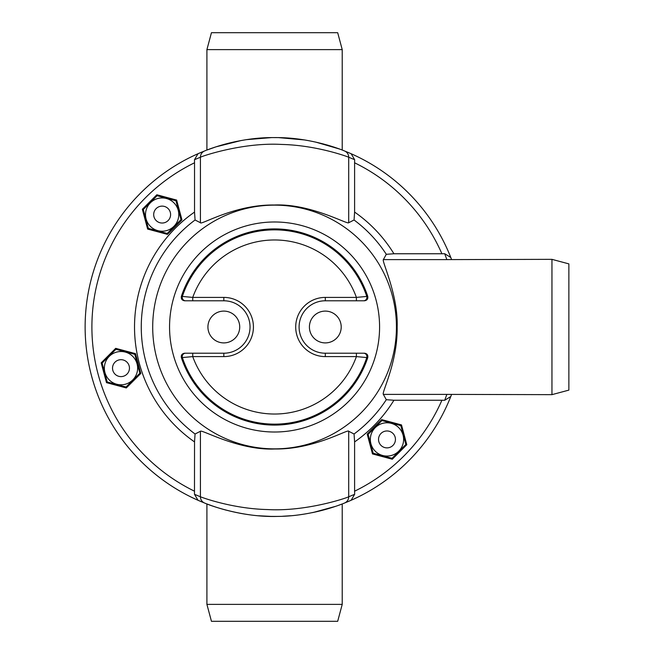 <?xml version="1.0" encoding="UTF-8"?>
<svg xmlns="http://www.w3.org/2000/svg" width="654" height="654" viewBox="0 0 654 654"><rect width="100%" height="100%" fill="white"/><g stroke="black" fill="none" stroke-linecap="round" stroke-linejoin="round"><path stroke-width="0.98" d="M225.924 510.087L218.82 508.044M211.61 505.665L206.909 503.94L206.909 604.386L342.222 604.386L337.693 621.3L222.131 621.3M218.461 507.937L223.308 509.368M239.814 513.218L244.253 513.995M258.551 515.753L271.222 516.407C237.042 516.186 207.244 504.226 204.669 503.065L197.998 500.269A189.431 189.431 0 0 1 197.998 153.731L204.669 150.935C207.253 149.766 237.394 137.692 271.778 137.585L246.681 139.629M568.866 390.119L551.951 394.656L551.951 259.344L568.866 263.881L568.866 390.119L551.951 394.656L446.87 394.395L444.687 400.289L450.786 396.528L451.505 394.656A189.431 189.431 0 0 1 450.868 396.308M444.687 400.289L441.908 400.24A182.67 182.67 0 0 1 354.599 491.203L354.656 494.293L351.133 500.269L344.462 503.065C341.887 504.234 311.729 516.317 277.337 516.415L271.222 516.407M282.618 516.259L290.777 515.736M300.292 514.682L303.481 514.216M313.634 512.36L335.469 506.376M342.222 503.94L342.222 604.386M327 621.3L211.446 621.3L206.909 604.386M200.426 431.272L200.426 496.778C202.184 497.539 232.661 508.771 267.421 509.556C305.802 511.771 346.228 498.144 348.705 496.778A6.769 6.736 68.4 0 1 344.462 503.065C341.74 504.316 311.5 516.284 277.778 516.407C241.784 517.682 207.482 504.496 204.669 503.065A6.769 6.736 -68.4 0 1 200.426 496.778L194.483 494.293L194.532 441.916L195.072 434.003L200.426 431.272C201.465 429.155 238.759 450.631 274.893 448.987C314.549 449.584 348.672 428.444 348.705 431.272L348.705 496.778L354.656 494.293M194.532 491.203A182.67 182.67 0 0 1 194.532 162.797L194.532 212.084L195.072 219.997L200.426 222.728C200.467 225.556 234.59 204.416 274.239 205.013C310.38 203.369 347.666 224.845 348.705 222.728L354.059 219.997L354.599 212.084L354.599 162.797A182.67 182.67 0 0 1 441.908 253.76L444.687 253.711L450.786 257.472A189.431 189.431 0 0 1 451.505 259.344L450.786 257.472A189.431 189.431 0 0 0 351.133 153.731L354.656 159.707L354.599 162.797M106.496 382.647L126.304 387.953L140.806 373.459L135.501 353.651L115.693 348.337L101.19 362.839L106.496 382.647M176.645 200.075L156.837 194.769L142.343 209.272L147.649 229.08L167.457 234.385L181.959 219.883L176.645 200.075M197.998 500.269L196.004 499.378A189.431 189.431 0 0 0 197.998 500.269L194.483 494.293M194.532 162.797L194.483 159.707L197.998 153.731M240.95 140.577L216.065 146.823L206.909 150.06L212.256 148.106M218.526 146.046L219.728 145.678M233.265 142.122L239.838 140.773M248.651 139.351L250.531 139.098M258.78 138.223L268.336 137.667M322.43 143.716L328.643 145.45M336.924 148.123L339.99 149.218M339.173 148.924L315.506 142.041M304.388 139.931L278.408 137.602L271.778 137.585M451.505 259.344L450.786 257.48A189.431 189.431 0 0 0 351.133 153.731L344.462 150.935C342.982 150.265 313.446 138.002 278.408 137.602A189.431 189.431 0 0 0 277.909 137.593M206.909 150.06L206.909 49.614L211.446 32.7L327 32.7M222.131 32.7L337.693 32.7L342.222 49.614L342.222 150.06M342.222 49.614L206.909 49.614M344.462 150.935A6.769 6.736 111.6 0 1 348.705 157.222C346.947 156.461 316.479 145.229 281.711 144.444C243.329 142.229 202.903 155.856 200.426 157.222A6.769 6.736 -111.6 0 1 204.669 150.935M348.705 222.728L348.705 157.222L354.656 159.707M446.87 394.395L383.375 394.395C381.274 393.128 397.771 362.169 397.15 327C398.294 294.97 381.544 260.848 383.375 259.605L386.293 254.3L393.929 253.76L441.908 253.76M444.687 253.711L446.87 259.605L551.951 259.344M451.505 394.656L450.786 396.52A189.431 189.431 0 0 1 450.508 397.207A189.431 189.431 0 0 1 351.133 500.269A189.431 189.431 0 0 0 450.508 397.207A189.431 189.431 0 0 1 346.685 502.166M441.908 400.24L393.929 400.24L386.293 399.7L383.375 394.395M354.599 491.203L354.599 441.916L354.059 434.003L348.705 431.272M401.491 424.92L381.683 419.615L367.18 434.117L372.486 453.925L392.294 459.231L406.796 444.728L401.491 424.92M194.483 159.707L200.426 157.222L200.426 222.728M568.866 274.566L568.866 379.434L568.866 274.566M309.407 327A15.9 15.9 0 0 0 325.308 342.9A15.9 15.9 0 0 0 341.208 327A15.9 15.9 0 0 0 325.308 311.1A15.9 15.9 0 0 0 309.407 327M207.923 327A15.9 15.9 0 0 0 223.823 342.9A15.9 15.9 0 0 0 239.724 327A15.9 15.9 0 0 0 223.823 311.1A15.9 15.9 0 0 0 207.923 327M250.041 327A26.217 26.217 0 0 0 223.823 300.783L184.608 300.783C182.041 300.399 180.962 298.919 181.379 296.352A98.1 98.1 0 0 1 367.752 296.352C368.186 298.894 367.115 300.366 364.523 300.783L325.308 300.783A26.217 26.217 0 0 0 299.091 327L299.091 327A26.217 26.217 0 0 0 325.308 353.217L364.523 353.217C367.09 353.601 368.169 355.081 367.752 357.648A98.1 98.1 0 0 1 181.379 357.648C180.945 355.106 182.025 353.634 184.608 353.217L223.823 353.217A26.217 26.217 0 0 0 250.041 327A26.217 26.217 0 0 0 224.199 300.783M181.379 357.648L192.734 356.602A87.023 87.023 0 0 0 356.405 356.602L325.308 356.602L325.308 353.217L356.405 353.217L356.405 356.602L367.752 357.648M367.752 296.352L356.405 297.398L356.405 300.783L325.308 300.783L325.308 297.398A29.602 29.602 0 0 0 295.706 326.861A29.602 29.602 0 0 0 325.308 356.602M325.308 297.398L356.405 297.398A87.023 87.023 0 0 0 192.734 297.398L181.379 296.352M223.823 297.398L223.823 300.783L192.734 300.783L192.734 297.398L223.823 297.398A29.602 29.602 0 0 1 253.425 327A29.602 29.602 0 0 1 223.823 356.602L192.734 356.602L192.734 353.217M373.181 453.23L368.128 434.37L381.936 420.555L400.804 425.615L405.856 444.475L392.048 458.291L373.181 453.23M403.06 443.731A16.636 16.636 0 0 1 382.68 455.495A16.636 16.636 0 0 1 370.916 435.114A16.636 16.636 0 0 1 391.296 423.351A16.636 16.636 0 0 1 403.06 443.731M378.821 437.232A8.453 8.453 0 0 0 384.797 447.589A8.453 8.453 0 0 0 395.155 441.614A8.453 8.453 0 0 0 389.179 431.256A8.453 8.453 0 0 0 378.821 437.232M107.182 381.961L102.13 363.093L115.938 349.285L134.806 354.337L139.858 373.205L126.05 387.013L107.182 381.961M137.07 372.453A16.636 16.636 0 0 1 116.69 384.225A16.636 16.636 0 0 1 104.926 363.845A16.636 16.636 0 0 1 125.298 352.081A16.636 16.636 0 0 1 137.07 372.453M112.823 365.962A8.453 8.453 0 0 0 118.807 376.32A8.453 8.453 0 0 0 129.165 370.336A8.453 8.453 0 0 0 123.181 359.978A8.453 8.453 0 0 0 112.823 365.962M148.335 228.385L143.283 209.525L157.091 195.71L175.959 200.77L181.011 219.63L167.203 233.445L148.335 228.385M178.215 218.886A16.636 16.636 0 0 1 157.835 230.649A16.636 16.636 0 0 1 146.071 210.269A16.636 16.636 0 0 1 166.451 198.505A16.636 16.636 0 0 1 178.215 218.886M153.976 212.387A8.453 8.453 0 0 0 159.952 222.744A8.453 8.453 0 0 0 170.31 216.768A8.453 8.453 0 0 0 164.334 206.411A8.453 8.453 0 0 0 153.976 212.387M196.004 499.378A189.431 189.431 0 0 1 202.446 151.834M215.444 147.027A189.431 189.431 0 0 1 236.805 141.37M245.569 139.801A189.431 189.431 0 0 1 248.765 139.335M258.42 138.256A189.431 189.431 0 0 1 265.851 137.765M271.189 137.593A189.431 189.431 0 0 1 272.17 137.577M275.473 137.569A189.431 189.431 0 0 1 276.658 137.577M283.795 137.79A189.431 189.431 0 0 1 291.39 138.313M302.737 139.67A189.431 189.431 0 0 1 306.203 140.226M326.616 144.853A189.431 189.431 0 0 1 338.38 148.638M342.5 150.167A189.431 189.431 0 0 1 344.478 150.935M346.685 151.834A189.431 189.431 0 0 1 350.838 153.6M344.805 502.934A189.431 189.431 0 0 1 343.693 503.367M341.633 504.169A189.431 189.431 0 0 1 338.347 505.379M333.687 506.973A189.431 189.431 0 0 1 312.318 512.638M303.554 514.199A189.431 189.431 0 0 1 300.366 514.673M290.687 515.744A189.431 189.431 0 0 1 283.149 516.243M278.081 516.398A189.431 189.431 0 0 1 276.912 516.423M273.511 516.431A189.431 189.431 0 0 1 272.391 516.423M271.287 516.407A189.431 189.431 0 0 1 258.6 515.761M246.419 514.33A189.431 189.431 0 0 1 239.928 513.243M223.758 509.491A189.431 189.431 0 0 1 208.054 504.373M207.947 504.332A189.431 189.431 0 0 1 206.615 503.825M205.184 503.269A189.431 189.431 0 0 1 204.653 503.065M202.446 502.166A189.431 189.431 0 0 1 198.293 500.4M447.925 250.621L447.638 249.992M450.786 396.528A189.431 189.431 0 0 1 450.508 397.207L450.786 396.528M194.532 212.084A140.038 140.038 0 0 0 194.532 441.916M195.072 219.997A133.302 133.302 0 0 0 195.072 434.003M393.929 253.76A140.038 140.038 0 0 0 354.599 212.084M386.293 254.3A133.302 133.302 0 0 0 354.059 219.997M354.599 441.916A140.038 140.038 0 0 0 393.929 400.24M354.059 434.003A133.302 133.302 0 0 0 386.293 399.7M396.43 327A121.865 121.865 0 0 1 274.394 448.865A121.865 121.865 0 0 1 152.701 327A121.865 121.865 0 0 1 152.709 326.648A121.865 121.865 0 0 1 274.745 205.135A121.865 121.865 0 0 1 396.43 327M383.375 259.605L446.87 259.605M169.558 326.706A105.016 105.016 0 0 0 274.418 432.016A105.016 105.016 0 0 0 379.582 326.992A105.016 105.016 0 0 0 274.713 221.984A105.016 105.016 0 0 0 169.558 326.706M363.534 353.217A3.384 3.368 90 0 1 366.739 357.664A97.135 97.135 0 0 1 182.401 357.664A3.384 3.368 -90 0 1 185.597 353.217M223.823 356.602L223.823 353.217M363.534 300.783A3.384 3.368 90 0 0 366.739 296.336A97.135 97.135 0 0 0 182.401 296.336A3.384 3.368 -90 0 0 185.597 300.783"/></g></svg>
